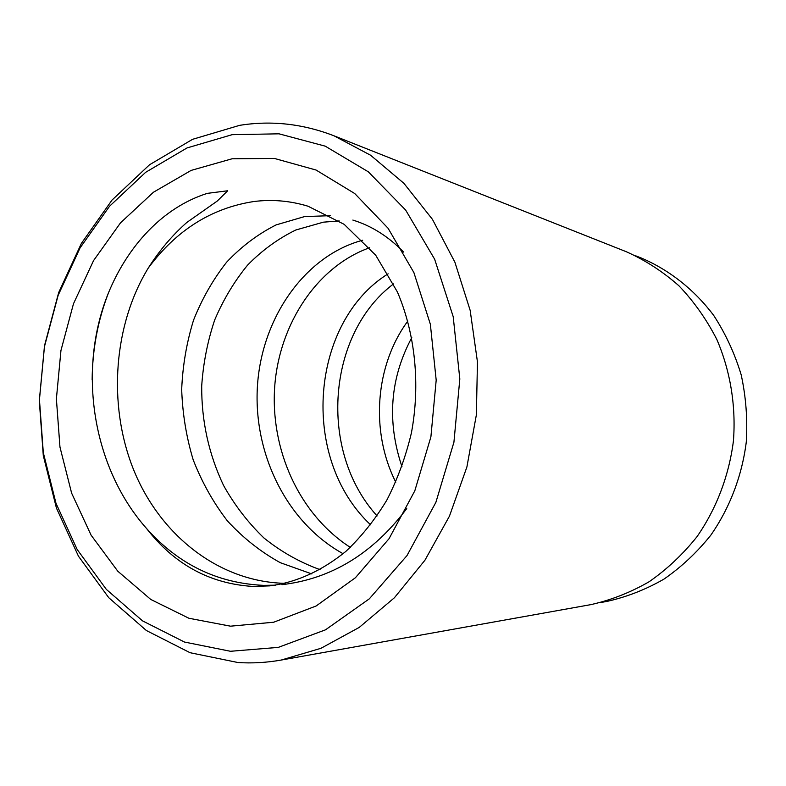 <?xml version="1.0" encoding="UTF-8"?>
<svg xmlns="http://www.w3.org/2000/svg" width="786" height="786" viewBox="0 0 786 786"><rect width="100%" height="100%" fill="white"/><g stroke="black" fill="none" stroke-linecap="round" stroke-linejoin="round"><path stroke-width="1.18" d="M146.54 528.467C174.453 564.486 209.911 583.802 252.915 586.435L269.853 585.865C296.391 582.446 321.729 570.95 345.889 551.369C361.206 536.917 374.834 519.87 386.791 500.201C397.51 479.293 405.714 456.872 411.402 432.948C420.5 384.393 415.185 333.559 397.421 292.009L375.708 255.214L344.17 224.334L308.024 206.217C290.113 200.784 272.044 199.222 253.839 201.53C211.542 208.035 176.359 230.2 148.289 268.016C159.479 250.41 172.331 235.22 186.832 222.448L217.231 201.069L227.675 190.772L207.298 193.366C162.722 207.465 127.774 245.969 108.468 292.864C77.018 370.059 92.453 467.611 146.54 528.467C178.383 564.289 217.427 583.261 263.683 585.374L275.493 585.167M232.145 134.671L187.039 147.935L145.626 172.331L109.539 206.256L80.064 247.904L58.144 295.349L44.458 346.626L39.447 399.71L43.299 452.598L55.973 503.227L77.185 549.512L106.346 589.402L142.551 620.881L184.484 642.044L230.445 651.28L278.283 647.389L325.502 629.822L369.332 598.824L406.991 555.594L435.876 502.362L453.925 442.223L459.82 378.97L453.198 316.66L434.648 259.223L405.655 210.068L368.339 171.829L325.237 146.167L278.981 133.816L232.145 134.671M237.962 662.529L190.035 652.704L146.373 630.519L108.733 597.684L78.443 556.174L56.435 508.09L43.289 455.575L39.3 400.752L44.497 345.722L58.675 292.569L81.41 243.346L112.005 200.096L149.497 164.785L192.57 139.319L239.573 125.357C271.288 120.278 302.728 123.746 333.893 135.762L370.579 155.235L403.896 183.325L432.438 219.343L454.888 262.18L470.156 310.332L477.456 361.933L476.365 414.89L466.894 467.002L449.464 516.117L424.912 560.261L394.385 597.773L359.251 627.395L321.002 648.283L281.172 660.063C266.65 662.627 252.247 663.453 237.962 662.529M281.919 584.666C331.299 578.928 372.908 553.56 406.735 508.571M403.631 252.09C388.412 236.478 371.493 225.798 352.855 220.07M330.385 215.678L304.575 216.572L276.083 224.914C257.887 234.1 241.41 246.519 226.643 262.17C213.055 279.472 202.022 298.808 193.533 320.187C186.616 342.588 182.666 365.687 181.684 389.473C182.499 413.574 186.321 437.006 193.169 459.761C201.835 482.054 213.203 502.382 227.262 520.725C242.933 537.811 260.588 551.792 280.248 562.668L311.836 573.937M148.289 268.016C113.941 324.186 107.358 403.621 133.276 468.928C159.381 534.303 217.938 581.62 284.512 583.33L285.141 583.34M339.218 220.945L323.419 222.163L295.821 229.993C278.156 238.63 262.092 250.321 247.639 265.059C234.267 281.408 223.293 299.712 214.696 319.961C207.563 341.252 203.23 363.27 201.697 386.014C201.481 421.031 208.762 454.161 223.538 485.414C234.552 505.103 248.022 522.621 263.939 537.978C281.054 551.743 299.761 562.304 320.079 569.663M411.785 337.607C390.003 378.42 386.741 421.463 401.98 466.737M393.58 283.893C327.615 333.303 317.623 450.496 377.084 515.94M407.836 321.042C375.403 364.91 369.901 430.983 395.78 482.211M369.617 247.737C317.662 266.257 279.6 323.075 274.756 385.916C270.06 449.071 298.837 514.191 350.31 547.38M388.127 273.813C310.902 321.671 298.955 457.55 370.638 524.861M362.68 240.221C305.813 255.43 262.74 316.001 257.592 383.774C252.444 451.822 285.721 522.032 343.118 553.727M333.893 135.762L626.304 251.726C645.247 260.195 662.775 271.543 678.898 285.77C693.92 301.5 706.575 319.411 716.852 339.503C730.322 370.825 736.079 405.684 733.446 440.74C729.054 475.609 716.459 508.63 697.035 536.642C682.955 554.287 667 569.319 649.138 581.738C630.51 592.477 611.066 600.101 590.826 604.64L281.172 660.063M635.746 255.833L641.435 258.083C669.367 270.03 694.274 289.612 713.698 315.412C725.547 333.628 734.713 353.445 741.198 374.873C745.973 396.901 747.673 419.282 746.278 442.027C742.013 475.923 729.732 508.011 710.76 535.246C697.015 552.401 681.413 567.03 663.964 579.115C645.748 589.569 626.727 596.996 606.91 601.418L600.887 602.489M230.524 626.177L188.905 618.258L150.784 599.463L117.772 571.196L91.088 535.148L71.624 493.136L59.962 447.077L56.386 398.875L60.954 350.468L73.481 303.76L93.554 260.598L120.513 222.841L153.447 192.236L191.136 170.405L232.066 158.782L274.402 158.448L316.051 170.031L354.722 193.533L388.068 228.245L413.898 272.595L430.355 324.235L436.191 380.139L430.905 436.849L414.812 490.818L389.041 538.705L355.4 577.759L316.129 605.986L273.685 622.227L230.524 626.177M92.139 379.835C92.414 349.308 97.867 320.315 108.468 292.864"/></g></svg>
